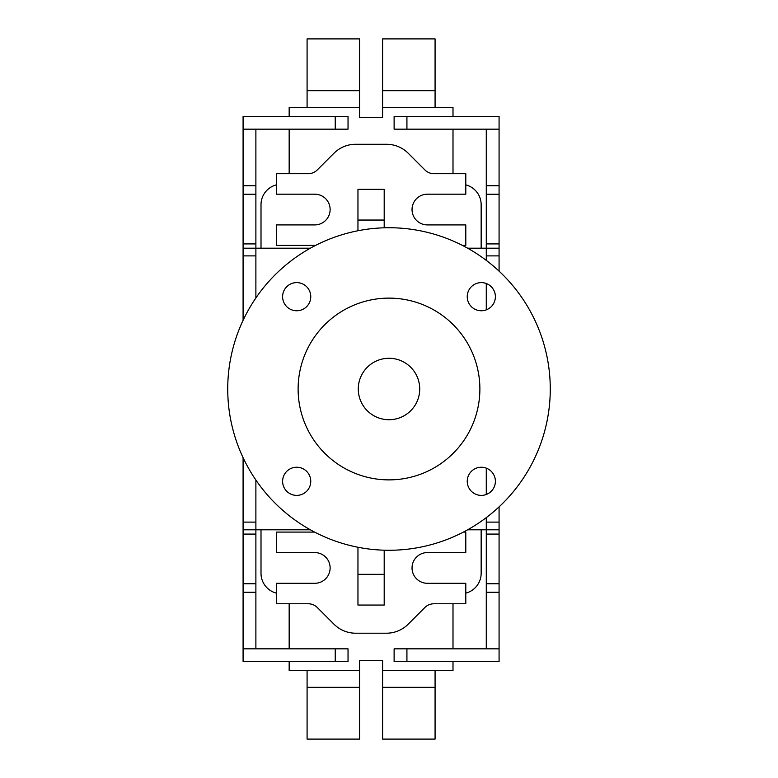 <?xml version="1.0" encoding="UTF-8"?>
<svg xmlns="http://www.w3.org/2000/svg" width="778" height="778" viewBox="0 0 778 778"><rect width="100%" height="100%" fill="white"/><g stroke="black" fill="none" stroke-linecap="round" stroke-linejoin="round"><path stroke-width="1.17" d="M389 419.721A30.721 30.721 0 0 0 419.721 389A30.721 30.721 0 0 0 389 358.279A30.721 30.721 0 0 0 358.279 389A30.721 30.721 0 0 0 389 419.721M296.681 282.609A14.082 14.082 0 0 0 282.609 296.681A14.082 14.082 0 0 0 296.681 310.762A14.082 14.082 0 0 0 310.762 296.681A14.082 14.082 0 0 0 296.681 282.609M481.319 467.238A14.082 14.082 0 0 0 467.238 481.319A14.082 14.082 0 0 0 481.319 495.392A14.082 14.082 0 0 0 495.392 481.319A14.082 14.082 0 0 0 481.319 467.238M481.319 282.609A14.082 14.082 0 0 0 467.238 296.681A14.082 14.082 0 0 0 481.319 310.762A14.082 14.082 0 0 0 495.392 296.681A14.082 14.082 0 0 0 481.319 282.609M296.681 467.238A14.082 14.082 0 0 0 282.609 481.319A14.082 14.082 0 0 0 296.681 495.392A14.082 14.082 0 0 0 310.762 481.319A14.082 14.082 0 0 0 296.681 467.238M389 298.12A90.88 90.88 0 0 0 298.12 389A90.88 90.88 0 0 0 389 479.88A90.88 90.88 0 0 0 479.88 389A90.88 90.88 0 0 0 389 298.12M389 550.27A161.27 161.27 0 0 0 550.27 389A161.27 161.27 0 0 0 389 227.73A161.27 161.27 0 0 0 227.73 389A161.27 161.27 0 0 0 389 550.27M255.884 480.045L255.884 529.799L310.344 529.799M289.163 116.369L289.163 107.413L359.562 107.413L359.562 117.653L382.601 117.653L382.601 107.413L453 107.413L453 116.369M289.163 129.167L289.163 173.708M276.365 184.863A20.481 20.481 0 0 0 261.009 204.692L261.009 248.201M276.365 593.137A20.481 20.481 0 0 1 261.009 573.308L261.009 529.799M289.163 603.777L289.163 648.833M289.163 661.631L289.163 670.587L359.562 670.587L359.562 660.347L382.601 660.347L359.562 660.347M453 661.631L453 670.587L382.601 670.587L382.601 660.347M453 603.777L453 648.833M465.798 593.137A20.481 20.481 0 0 0 481.154 573.308L481.154 529.799M481.154 248.201L481.154 204.692A20.481 20.481 0 0 0 465.798 184.863M453 129.167L453 173.708M384.196 227.798L384.196 189.326L357.958 189.326L357.958 230.745M384.196 574.339L357.958 574.339L357.958 605.06L384.196 605.06L384.196 550.202M357.958 574.339L357.958 547.255M486.279 517.633L486.279 529.799L467.656 529.799M499.077 271.133L499.077 248.201L486.279 248.201L486.279 260.367M486.279 283.503L486.279 309.858M486.279 468.142L486.279 494.497M499.077 248.201L499.077 243.913L486.279 243.913L486.279 248.201L467.656 248.201M310.344 248.201L255.884 248.201L255.884 297.955M384.196 220.048L357.958 220.048M358.288 389.807A30.721 30.721 0 0 1 358.279 389M462.375 245.391L465.798 245.391L465.798 224.91L427.394 224.91A15.356 15.356 0 0 1 412.039 209.545A15.356 15.356 0 0 1 427.394 194.189L465.798 194.189L465.798 173.708L433.978 173.708A12.798 12.798 0 0 1 424.934 169.964L408.236 153.266A30.721 30.721 0 0 0 386.52 144.27L355.643 144.27A30.721 30.721 0 0 0 333.927 153.266L317.229 169.964A12.798 12.798 0 0 1 308.185 173.708L276.365 173.708L276.365 194.189L314.759 194.189A15.356 15.356 0 0 1 330.125 209.545A15.356 15.356 0 0 1 314.759 224.91L276.365 224.91L276.365 245.391L315.625 245.391M314.613 532.094L276.365 532.094L276.365 552.575L314.759 552.575A15.356 15.356 0 0 1 330.125 567.93A15.356 15.356 0 0 1 314.759 583.296L276.365 583.296L276.365 603.777L308.253 603.777A12.798 12.798 0 0 1 317.307 607.521L333.995 624.219A30.721 30.721 0 0 0 355.721 633.214L386.442 633.214A30.721 30.721 0 0 0 408.158 624.219L424.856 607.521A12.798 12.798 0 0 1 433.9 603.777L465.798 603.777L465.798 583.296L427.394 583.296A15.356 15.356 0 0 1 412.039 567.93A15.356 15.356 0 0 1 427.394 552.575L465.798 552.575L465.798 532.094L463.387 532.094M255.884 648.833L255.884 529.799L243.086 529.799L243.086 457.688M243.086 320.312L243.086 248.201L255.884 248.201L255.884 129.167M486.279 243.913L486.279 129.167M486.279 648.833L486.279 529.799L499.077 529.799L499.077 506.867M499.077 648.833L406.923 648.833L406.923 661.631L499.077 661.631L499.077 529.799L486.279 529.799M499.077 243.913L499.077 116.369L394.115 116.369L394.115 129.167L406.923 129.167L406.923 116.369M243.086 648.833L335.24 648.833L335.24 661.631L243.086 661.631L243.086 529.799M243.086 248.201L243.086 116.369L348.038 116.369L348.038 129.167L335.24 129.167L335.24 116.369M382.601 90.686L435.077 90.686L435.077 38.9L382.601 38.9L382.601 107.413M382.601 670.587L382.601 739.1L435.077 739.1L435.077 670.587M435.077 90.686L435.077 107.413M307.086 670.587L307.086 739.1L359.562 739.1L359.562 670.587M359.562 90.686L359.562 38.9L307.086 38.9L307.086 90.686L359.562 90.686L359.562 107.413M307.086 107.413L307.086 90.686M335.24 661.631L348.038 661.631L348.038 648.833L335.24 648.833M243.086 129.167L335.24 129.167M406.923 661.631L394.115 661.631L394.115 648.833L406.923 648.833M499.077 129.167L406.923 129.167M499.077 255.884L486.279 255.884M499.077 592.262L486.279 592.262M499.077 185.738L486.279 185.738M243.086 592.262L255.884 592.262M243.086 185.738L255.884 185.738M382.601 687.314L435.077 687.314M307.086 687.314L359.562 687.314M243.086 522.116L255.884 522.116M243.086 255.884L255.884 255.884M243.086 243.913L255.884 243.913M243.086 194.247L255.884 194.247M243.086 583.753L255.884 583.753M243.086 534.087L255.884 534.087M499.077 522.116L486.279 522.116M499.077 534.087L486.279 534.087M499.077 583.753L486.279 583.753M499.077 194.247L486.279 194.247M359.562 117.653L382.601 117.653"/></g></svg>
